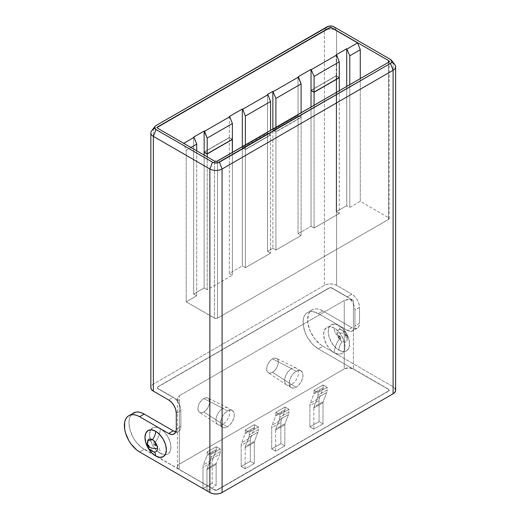 <?xml version="1.0" encoding="UTF-8"?>
<svg xmlns="http://www.w3.org/2000/svg" width="520" height="520" viewBox="0 0 520 520"><rect width="100%" height="100%" fill="white"/><g stroke="black" fill="none" stroke-linecap="round" stroke-linejoin="round"><path stroke-width="0.39" stroke-dasharray="2.6 1.95" d="M227.435 410.995L222.853 408.35A9.717 5.61 120 0 0 216.502 416.91A9.717 5.61 120 0 0 217.99 424.697A9.717 5.61 120 0 0 222.853 424.216L227.435 426.862A9.717 5.61 -60 0 1 222.573 427.343A9.717 5.61 -60 0 1 221.084 419.556A9.717 5.61 -60 0 1 227.435 410.995L230.061 410.079L232.291 410.514L233.779 412.224L234.306 414.96L233.779 418.301L232.291 421.733L230.061 424.743L227.435 426.862L224.803 427.778L222.573 427.343L221.084 425.626L220.565 422.897L221.084 419.556L222.573 416.124L224.803 413.114L227.435 410.995A9.717 5.61 -60 0 1 232.291 410.514A9.717 5.61 -60 0 1 233.779 418.301A9.717 5.61 -60 0 1 227.435 426.862L222.853 424.216A9.717 5.61 -60 0 1 217.808 424.587A9.717 5.61 -60 0 1 216.554 416.741A9.717 5.61 -60 0 1 222.853 408.35L203.762 398.522A8.262 4.771 120 0 0 198.412 405.652A8.262 4.771 120 0 0 199.478 412.321A8.262 4.771 120 0 0 203.762 412.009L222.853 424.216L203.762 412.009L201.533 412.782L199.635 412.418L198.367 410.963L197.925 408.635L198.367 405.795L199.635 402.876L201.533 400.322L203.762 398.522L205.998 397.741L207.896 398.112L209.164 399.568L209.606 401.888L209.164 404.729L207.896 407.647L205.998 410.202L203.762 412.009A8.262 4.771 120 0 0 209.203 404.586A8.262 4.771 120 0 0 207.733 398.028A8.262 4.771 120 0 0 203.762 398.522L222.853 408.35A9.717 5.61 -60 0 1 227.519 407.765A9.717 5.61 -60 0 1 229.249 415.487A9.717 5.61 -60 0 1 222.853 424.216A9.717 5.61 120 0 0 229.203 415.656A9.717 5.61 120 0 0 227.708 407.869A9.717 5.61 120 0 0 222.853 408.35L227.435 410.995M296.147 371.325L291.564 368.68A9.717 5.61 120 0 0 285.214 377.24A9.717 5.61 120 0 0 286.709 385.028A9.717 5.61 120 0 0 291.564 384.547L296.147 387.192A9.717 5.61 -60 0 1 291.284 387.673A9.717 5.61 -60 0 1 289.796 379.886A9.717 5.61 -60 0 1 296.147 371.325L298.772 370.409L301.002 370.844L302.49 372.554L303.017 375.291L302.49 378.632L301.002 382.063L298.772 385.067L296.147 387.192L293.514 388.109L291.284 387.673L289.796 385.957L289.276 383.227L289.796 379.886L291.284 376.454L293.514 373.445L296.147 371.325A9.717 5.61 -60 0 1 301.002 370.844A9.717 5.61 -60 0 1 302.49 378.625A9.717 5.61 -60 0 1 296.147 387.192L291.564 384.547A9.717 5.61 -60 0 1 286.526 384.917A9.717 5.61 -60 0 1 285.266 377.072A9.717 5.61 -60 0 1 291.564 368.68L272.48 358.846A8.262 4.771 120 0 0 267.124 365.982A8.262 4.771 120 0 0 268.19 372.651A8.262 4.771 120 0 0 272.48 372.34L291.564 384.547L272.48 372.34L270.244 373.113L268.346 372.749L267.079 371.287L266.637 368.966L267.079 366.125L268.346 363.207L270.244 360.653L272.48 358.846L274.709 358.072L276.608 358.443L277.875 359.899L278.317 362.219L277.875 365.06L276.608 367.978L274.709 370.532L272.48 372.34A8.262 4.771 120 0 0 277.914 364.916A8.262 4.771 120 0 0 276.445 358.351A8.262 4.771 120 0 0 272.48 358.846L291.564 368.68A9.717 5.61 -60 0 1 296.231 368.095A9.717 5.61 -60 0 1 297.96 375.817A9.717 5.61 -60 0 1 291.564 384.547A9.717 5.61 120 0 0 297.914 375.986A9.717 5.61 120 0 0 296.426 368.199A9.717 5.61 120 0 0 291.564 368.68L296.147 371.325M340.893 337.935L340.425 336.941L340.828 338.332L340.951 337.675L339.8 338.566L338.709 336.674L340.425 336.941L338.709 336.674A1.547 0.891 60 0 1 339.3 335.894A1.547 0.891 60 0 1 339.8 336.043A15.75 9.094 -60 0 1 337.545 335.316A15.75 9.094 -60 0 1 334.321 328.127A15.119 8.729 -120 0 0 323.628 334.295A15.119 8.729 -120 0 0 334.321 352.807A15.75 9.094 -60 0 1 339.8 338.566A1.547 0.891 60 0 1 338.709 336.674L339.8 336.043A1.547 0.891 60 0 1 340.893 337.935A1.547 0.891 60 0 1 340.853 338.26A1.547 0.891 60 0 1 339.8 338.566A15.75 9.094 120 0 0 334.321 352.807L338.41 354.231L341.874 353.561L344.195 350.89L345.007 346.638L344.195 341.445L341.874 336.102L338.41 331.428L334.321 328.127L330.226 326.703L326.762 327.379L324.441 330.044L323.628 334.295L324.441 339.488L326.762 344.832L330.226 349.512L334.321 352.807A15.119 8.729 -120 0 0 345.007 346.638A15.119 8.729 -120 0 0 334.321 328.127A15.75 9.094 120 0 0 337.545 335.316A15.75 9.094 120 0 0 339.8 336.043L340.893 337.935L339.8 336.043M154.765 445.393L155.857 444.762L154.141 444.496L155.857 444.762L154.765 442.871L153.673 443.501L154.141 444.496L153.673 443.501A1.547 0.891 -120 0 0 154.765 445.393A1.547 0.891 -120 0 0 155.266 445.543A1.547 0.891 -120 0 0 155.857 444.762A1.547 0.891 -120 0 0 154.765 442.871A15.75 9.094 120 0 0 160.245 428.623A15.119 8.729 60 0 1 170.937 447.135A15.119 8.729 60 0 1 160.245 453.31A15.75 9.094 120 0 0 157.02 446.121A15.75 9.094 120 0 0 154.765 445.393A15.75 9.094 -60 0 1 157.02 446.121A15.75 9.094 -60 0 1 160.245 453.31L156.156 450.008L152.691 445.328L150.371 439.991L149.559 434.798L150.371 430.541L152.691 427.875L156.156 427.206L160.245 428.623L164.34 431.925L167.804 436.605L170.125 441.948L170.937 447.135L170.125 451.393L167.804 454.058L165.159 454.766L160.245 453.31A15.119 8.729 60 0 1 149.559 434.798A15.119 8.729 60 0 1 160.245 428.623A15.75 9.094 -60 0 1 154.765 442.871A1.547 0.891 -120 0 0 153.712 443.176A1.547 0.891 -120 0 0 153.673 443.501L154.765 445.393L157.02 446.121C156.722 446.745 153.439 440.778 154.173 441.181L153.673 443.501M342.128 330.142A7.124 4.115 60 0 1 347.165 338.871A8.274 4.777 0 0 0 347.432 337.675A8.274 4.777 0 0 0 345.007 334.295A8.274 4.777 0 0 0 337.09 333.047A7.124 4.115 60 0 1 340.373 329.492A7.124 4.115 60 0 1 342.128 330.142A7.124 4.115 60 0 1 347.165 338.871A7.124 4.115 60 0 1 346.97 340.373A7.124 4.115 60 0 1 342.128 341.776A9.275 5.356 120 0 0 338.897 350.168A15.119 8.729 -120 0 0 349.59 343.993A15.119 8.729 -120 0 0 338.897 325.481A9.275 5.356 120 0 0 340.801 329.713A9.275 5.356 120 0 0 342.128 330.142A9.275 5.356 -60 0 1 340.801 329.713A9.275 5.356 -60 0 1 338.897 325.481L334.809 324.058L331.344 324.733L329.024 327.399L328.211 331.65L329.024 336.843L331.344 342.186L334.809 346.866L338.897 350.168L342.992 351.585L346.457 350.916L348.777 348.25L349.59 343.993L348.777 338.8L346.457 333.457L342.992 328.783L338.897 325.481A15.119 8.729 -120 0 0 328.211 331.65A15.119 8.729 -120 0 0 338.897 350.168A9.275 5.356 -60 0 1 342.128 341.776A7.124 4.115 60 0 1 337.09 333.047A7.124 4.115 60 0 1 339.807 329.453A7.124 4.115 60 0 1 342.128 330.142M147.713 440.726L147.401 442.566A7.124 4.115 -120 0 0 152.438 451.295A7.124 4.115 -120 0 0 154.193 451.945M147.134 443.762L147.401 442.566A7.124 4.115 -120 0 0 152.438 451.295A9.275 5.356 -60 0 1 153.764 451.718A9.275 5.356 -60 0 1 154.07 451.925A9.275 5.356 120 0 0 153.764 451.718A9.275 5.356 120 0 0 152.438 451.295M242.32 147.622L245.375 149.383L245.375 144.976L245.375 149.383L270.569 134.836L245.375 149.383L242.32 147.622L242.32 146.738L242.32 147.622L267.514 133.075L270.569 134.836L270.569 130.429L270.569 134.836L267.514 133.075L242.32 147.622M267.514 94.458L267.514 133.075L267.514 94.458M272.857 129.987L275.912 131.749L275.912 127.341L275.912 131.749L301.106 117.208L301.106 112.794L301.106 117.208L298.051 115.44L301.106 117.208L275.912 131.749L272.857 129.987L272.857 129.109L272.857 129.987L298.051 115.44L272.857 129.987M298.051 76.83L298.051 115.44L298.051 76.83M311.031 107.068L311.031 226.258L314.087 228.02L314.087 105.306L314.087 228.02L339.281 213.473L339.281 90.76L339.281 213.473L336.226 211.712L339.281 213.473L314.087 228.02L311.031 226.258L311.031 107.068M339.131 77.623L336.226 75.946L336.226 211.712L346.723 205.654L349.778 207.415L360.276 201.35L360.276 78.637L360.276 201.35L388.525 217.666L360.276 201.35L349.778 207.415L349.778 84.695L349.778 207.415L346.723 205.654L346.723 86.463L346.723 205.654L336.226 211.712L336.226 75.946L339.131 77.623M204.145 155.116L204.145 287.969L207.201 289.731L207.201 156.877L207.201 289.731L232.394 275.184L207.201 289.731L204.145 287.969L204.145 155.116M232.394 152.47L232.394 275.184L232.394 152.47M229.339 273.423L232.394 275.184L229.339 273.423L242.32 265.928L245.375 267.69L270.569 253.149L267.514 251.381L272.857 248.3L275.912 250.061L301.106 235.514L298.051 233.753L311.031 226.258L298.051 233.753L301.106 235.514L301.106 117.384L275.912 131.93L272.857 130.162L298.051 115.622L298.051 233.753L298.051 115.622L301.106 117.384L298.051 115.622L272.857 130.162L272.857 248.3L272.857 130.162L275.912 131.93L275.912 250.061L275.912 131.93L301.106 117.384L301.106 235.514L275.912 250.061L272.857 248.3L267.514 251.381L270.569 253.149L245.375 267.69L245.375 149.559L242.32 147.797L242.32 265.928L245.375 267.69L245.375 149.559L270.569 135.012L270.569 253.149L270.569 135.012L267.514 133.25L267.514 251.381L267.514 133.25L270.569 135.012L245.375 149.559L242.32 147.797L267.514 133.25L242.32 147.797L242.32 265.928L229.339 273.423L229.339 137.657L229.339 273.423M232.245 139.334L229.339 137.657L232.245 139.334M133.419 413.01A21.593 12.467 -120 0 0 130.104 430.313A21.593 12.467 -120 0 0 144.216 449.345L139.633 451.984L144.216 449.345L214.455 489.892L216.808 490.165L388.525 391.157L389.155 390.279L388.525 389.396L318.286 348.842A21.593 12.467 60 0 1 304.181 329.817A21.593 12.467 60 0 1 307.489 312.507A21.593 12.467 60 0 1 318.286 313.579L347.295 330.33L351.878 327.685L354.803 328.699L357.279 328.218L358.93 326.313L359.515 323.278L354.933 325.923A10.796 6.234 60 0 1 353.405 330.33L353.405 368.94A6.481 3.738 0 0 0 344.247 368.94L348.822 367.848L353.405 368.94L388.525 389.22L389.155 390.098L388.525 390.981L216.808 489.99L214.455 489.716L179.335 469.443L177.931 468.228L177.437 466.798L177.931 465.368L179.335 464.152L344.247 368.94L344.247 300.534A6.481 3.738 180 0 1 353.405 300.534L353.405 303.882L351.377 300.547L348.816 297.882L353.405 300.534L353.405 303.882A10.796 6.234 60 0 1 354.933 310.05L359.515 307.411L358.93 303.7L357.279 299.884L354.803 296.543L351.878 294.183L336.609 285.37L336.609 30.589L393.107 63.206L393.107 386.75L394.979 388.369M216.287 446.7L207.123 451.984L211.094 454.279L220.259 448.988L216.287 446.7L207.123 451.984L207.123 454.63L216.287 449.345L216.287 446.7L220.259 448.988L220.259 451.633L211.094 456.924L211.094 454.279L220.259 448.988L220.259 451.633L211.094 456.924A9.932 5.733 60 0 1 210.672 459.446L219.837 454.155L216.314 463.32A4.316 2.496 -120 0 0 216.131 464.418L216.131 485.576L212.167 483.281L212.167 462.124L203.002 467.415A9.932 5.733 60 0 1 203.424 464.893L212.583 459.602L216.106 450.437A4.316 2.496 -120 0 0 216.287 449.345L207.123 454.63A4.316 2.496 60 0 1 206.941 455.728L216.106 450.437L206.941 455.728L203.424 464.893L212.583 459.602A9.932 5.733 -120 0 0 212.167 462.124L203.002 467.415L203.002 488.572L212.167 483.281L203.002 488.572L203.002 467.415A9.932 5.733 60 0 1 203.424 464.893L206.941 455.728A4.316 2.496 -120 0 0 207.123 454.63L207.123 451.984L211.094 454.279L211.094 456.924A9.932 5.733 60 0 1 210.672 459.446L219.837 454.155A9.932 5.733 -120 0 0 220.259 451.633A9.932 5.733 60 0 1 219.837 454.155L216.314 463.32L207.155 468.611L216.314 463.32A4.316 2.496 -120 0 0 216.131 464.418L206.973 469.709L216.131 464.418L216.131 485.576L206.973 490.867L216.131 485.576L212.167 483.281L212.167 462.124A9.932 5.733 60 0 1 212.583 459.602L216.106 450.437A4.316 2.496 -120 0 0 216.287 449.345L216.287 446.7M284.999 407.03L275.834 412.315L279.806 414.609L288.971 409.318L284.999 407.03L275.834 412.315L275.834 414.96L284.999 409.669L284.999 407.03L288.971 409.318L288.971 411.964L279.806 417.255L279.806 414.609L288.971 409.318L288.971 411.964L279.806 417.255A9.932 5.733 60 0 1 279.383 419.776L288.548 414.486L285.031 423.651A4.316 2.496 -120 0 0 284.843 424.749L284.843 445.906L280.878 443.612L280.878 422.454L271.713 427.746A9.932 5.733 60 0 1 272.136 425.224L281.294 419.933L284.817 410.768A4.316 2.496 -120 0 0 284.999 409.669L275.834 414.96A4.316 2.496 60 0 1 275.652 416.059L284.817 410.768L275.652 416.059L272.136 425.224L281.294 419.933A9.932 5.733 -120 0 0 280.878 422.454L271.713 427.746L271.713 448.903L280.878 443.612L271.713 448.903L275.685 451.191L284.843 445.906L275.685 451.191L275.685 430.034L284.843 424.749L275.685 430.034A4.316 2.496 60 0 1 275.867 428.942L285.031 423.651L275.867 428.942L279.383 419.776L288.548 414.486A9.932 5.733 -120 0 0 288.971 411.964A9.932 5.733 60 0 1 288.548 414.486L285.031 423.651A4.316 2.496 -120 0 0 284.843 424.749L284.843 445.906L280.878 443.612L280.878 422.454A9.932 5.733 60 0 1 281.294 419.933L284.817 410.768A4.316 2.496 -120 0 0 284.999 409.669L284.999 407.03M254.462 424.658L245.297 429.949L249.269 432.237L258.427 426.953L254.462 424.658L245.297 429.949L245.297 432.594L254.462 427.303L254.462 424.658L258.427 426.953L258.427 429.598L249.269 434.882L249.269 432.237L258.427 426.953L258.427 429.598L249.269 434.882A9.932 5.733 60 0 1 248.846 437.411L258.011 432.12L254.488 441.279A4.316 2.496 -120 0 0 254.306 442.377L254.306 463.535L250.335 461.247L250.335 440.089L241.176 445.374A9.932 5.733 60 0 1 241.599 442.851L250.757 437.56L254.274 428.402A4.316 2.496 -120 0 0 254.462 427.303L245.297 432.594A4.316 2.496 60 0 1 245.115 433.687L254.274 428.402L245.115 433.687L241.599 442.851L250.757 437.56A9.932 5.733 -120 0 0 250.335 440.089L241.176 445.374L241.176 466.531L250.335 461.247L241.176 466.531L245.147 468.825L254.306 463.535L245.147 468.825L245.147 447.668L254.306 442.377L245.147 447.668A4.316 2.496 60 0 1 245.33 446.57L254.488 441.279L245.33 446.57L248.846 437.411L258.011 432.12A9.932 5.733 -120 0 0 258.427 429.598A9.932 5.733 60 0 1 258.011 432.12L254.488 441.279A4.316 2.496 -120 0 0 254.306 442.377L254.306 463.535L250.335 461.247L250.335 440.089A9.932 5.733 60 0 1 250.757 437.56L254.274 428.402A4.316 2.496 -120 0 0 254.462 427.303L254.462 424.658M323.173 384.988L314.008 390.279L317.98 392.568L327.145 387.276L323.173 384.988L314.008 390.279L314.008 392.918L323.173 387.634L323.173 384.988L327.145 387.276L327.145 389.922L317.98 395.213L317.98 392.568L327.145 387.276L327.145 389.922L317.98 395.213A9.932 5.733 60 0 1 317.558 397.735L326.722 392.45L323.2 401.609A4.316 2.496 -120 0 0 323.017 402.707L323.017 423.865L319.053 421.571L319.053 400.413L309.887 405.704A9.932 5.733 60 0 1 310.31 403.182L319.469 397.891L322.992 388.732A4.316 2.496 -120 0 0 323.173 387.634L314.008 392.918A4.316 2.496 60 0 1 313.827 394.017L322.992 388.732L313.827 394.017L310.31 403.182L319.469 397.891A9.932 5.733 -120 0 0 319.053 400.413L309.887 405.704L309.887 426.862L319.053 421.571L309.887 426.862L313.859 429.156L323.017 423.865L313.859 429.156L313.859 407.999L323.017 402.707L313.859 407.999A4.316 2.496 60 0 1 314.041 406.9L323.2 401.609L314.041 406.9L317.558 397.735L326.722 392.45A9.932 5.733 -120 0 0 327.145 389.922A9.932 5.733 60 0 1 326.722 392.45L323.2 401.609A4.316 2.496 -120 0 0 323.017 402.707L323.017 423.865L319.053 421.571L319.053 400.413A9.932 5.733 60 0 1 319.469 397.891L322.992 388.732A4.316 2.496 -120 0 0 323.173 387.634L323.173 384.988M186.206 301.853L214.455 318.162L214.455 161.064L214.455 318.162A2.158 1.248 0 0 0 217.51 318.162L388.525 219.427A2.158 1.248 0 0 0 389.155 218.543A2.158 1.248 0 0 0 388.525 217.666L388.525 62.329L388.525 217.666L388.993 219.024L388.525 219.427L388.525 62.329L388.525 219.427L217.51 318.162L217.51 161.064L217.51 318.162L215.156 318.435L186.206 301.853L196.703 295.789L193.648 294.028L204.145 287.969L193.648 294.028L196.703 295.789L186.206 301.853L186.206 150.222L186.206 301.853M157.957 128.447L183.56 143.403L186.206 150.222L190.938 147.485L186.206 150.222L183.56 143.403L157.957 128.447M157.333 127.653A2.158 1.248 0 0 0 157.326 127.738A2.158 1.248 0 0 0 157.957 128.622L157.488 127.263M131.521 414.583L130.104 416.819L129.24 419.627L128.947 422.897L130.104 430.313L133.419 437.944L135.733 441.474L141.238 447.285L214.455 489.892L179.335 469.443L179.335 401.031L174.746 398.385L177.307 401.05L179.335 404.378A10.796 6.234 -120 0 0 174.746 398.385A10.796 6.234 -120 0 0 173.225 397.325L168.643 399.971L173.225 397.325A10.796 6.234 60 0 1 174.746 398.385L157.957 388.687L157.326 387.81L157.957 386.925L328.971 288.19L330.499 287.827L332.026 288.19L348.816 297.882A10.796 6.234 60 0 1 353.405 303.882L353.405 330.33A10.796 6.234 60 0 1 352.697 330.863A10.796 6.234 60 0 1 347.295 330.33L351.878 327.685L322.868 310.934A21.593 12.467 -120 0 0 312.072 309.868A21.593 12.467 -120 0 0 308.757 327.171A21.593 12.467 -120 0 0 322.868 346.197L393.107 386.75L322.868 346.197L318.286 348.842L322.868 346.197L319.885 344.143L314.386 338.332L310.173 331.032L307.892 323.362L307.6 319.748L308.757 313.677L310.173 311.441L312.072 309.868L314.386 309.01L317.025 308.906L319.885 309.556L322.868 310.934L318.286 313.579L322.868 310.934L351.878 327.685A10.796 6.234 -120 0 0 357.279 328.218A10.796 6.234 -120 0 0 359.515 323.278L359.515 307.411A10.796 6.234 -120 0 0 351.878 294.183L347.295 296.829L332.026 288.015L330.499 287.651L328.971 288.015L157.957 386.75L157.326 387.634L157.957 388.512L173.225 397.325L157.957 388.512A2.158 1.248 180 0 1 157.326 387.634A2.158 1.248 180 0 1 157.957 386.75L157.957 386.925A2.158 1.248 0 0 0 157.326 387.81A2.158 1.248 0 0 0 157.957 388.687L179.335 401.031A6.481 3.738 180 0 1 177.437 398.385A6.481 3.738 180 0 1 179.335 395.74L179.335 464.152A6.481 3.738 0 0 0 177.437 466.798A6.481 3.738 0 0 0 179.335 469.443L179.335 430.826A10.796 6.234 -120 0 0 180.863 426.419L176.28 429.065L180.863 426.419L180.863 410.553A10.796 6.234 -120 0 0 179.335 404.378L179.335 430.826L178.119 431.606L175.825 431.801A10.796 6.234 -120 0 0 178.627 431.366A10.796 6.234 -120 0 0 179.335 430.826L180.466 428.981L180.863 426.419L180.863 410.553L180.466 407.537L179.335 404.378L179.335 401.031L177.931 399.815L177.437 398.385L177.931 396.955L179.335 395.74L179.335 464.152L344.247 368.94L344.247 300.534L179.335 395.74L344.247 300.534L348.822 299.436L353.405 300.534L348.816 297.882A10.796 6.234 -120 0 0 347.295 296.829A10.796 6.234 60 0 1 348.816 297.882L332.026 288.19A2.158 1.248 0 0 0 328.971 288.19L157.957 386.75L328.971 288.015A2.158 1.248 180 0 1 332.026 288.015L347.295 296.829L351.878 294.183L336.609 285.37A8.639 4.986 0 0 0 324.396 285.37L153.374 384.104A8.639 4.986 0 0 0 150.845 387.634L151.502 385.723L153.374 384.104L153.374 129.324L153.374 384.104L324.396 285.37L324.396 30.589L324.396 285.37L327.197 284.291L330.499 283.907L333.808 284.291L336.609 285.37L336.609 30.589L333.964 26.826L336.609 30.589A8.639 4.986 0 0 0 324.396 30.589A8.639 4.986 180 0 1 336.609 30.589L393.107 63.206L390.462 59.449L393.107 63.206L393.107 386.75A8.639 4.986 0 0 1 395.635 390.279M176.28 413.199L180.863 410.553L176.28 413.199M153.374 129.324L156.019 125.567L153.374 129.324L324.396 30.589L327.041 26.826L324.396 30.589L153.374 129.324A8.639 4.986 0 0 0 151.6 130.819M354.933 325.923L354.933 310.05L359.515 307.411L359.515 323.278L354.933 325.923L354.543 328.484L353.405 330.33L353.405 368.94L388.525 389.396L318.286 348.842L312.442 344.13L307.489 337.447L305.591 333.678L303.31 326.007L303.31 319.124L304.181 316.322L305.591 314.087L307.489 312.507L309.803 311.656L312.442 311.545L318.286 313.579L347.295 330.33L350.714 331.37L353.405 330.33L353.405 303.882L354.543 307.041L354.933 310.05L354.933 325.923M342.128 341.776C339.066 339.664 337.389 336.759 337.09 333.047C340.113 332.657 342.751 333.073 345.007 334.295L347.432 337.675L346.853 340.71L342.128 341.776M388.525 390.981L388.525 391.157A2.158 1.248 0 0 0 389.155 390.279A2.158 1.248 0 0 0 388.525 389.396L388.525 389.22A2.158 1.248 180 0 1 389.155 390.098A2.158 1.248 180 0 1 388.525 390.981L217.51 489.892L388.525 390.981M214.455 489.716L214.455 489.892A2.158 1.248 0 0 0 217.51 489.892L217.51 489.716A2.158 1.248 180 0 1 214.455 489.716M394.882 64.701A8.639 4.986 0 0 0 393.107 63.206M229.339 116.499L229.339 137.482L204.145 152.029L229.339 137.482L232.394 139.243L229.339 137.482L229.339 116.499M193.648 137.105L193.648 294.028L193.648 137.105M204.302 152.113L229.339 137.657L204.302 152.113M311.188 90.409L336.226 75.946L311.188 90.409M336.226 54.789L336.226 75.77L311.031 90.317L336.226 75.77L339.281 77.532L336.226 75.77L336.226 54.789M196.703 150.813L196.703 295.789L196.703 150.813M206.973 490.867L206.973 469.709A4.316 2.496 60 0 1 207.155 468.611L210.672 459.446L207.155 468.611A4.316 2.496 -120 0 0 206.973 469.709L206.973 490.867M279.806 417.255A9.932 5.733 60 0 1 279.383 419.776L275.867 428.942A4.316 2.496 -120 0 0 275.685 430.034L275.685 451.191L271.713 448.903L271.713 427.746A9.932 5.733 60 0 1 272.136 425.224L275.652 416.059A4.316 2.496 -120 0 0 275.834 414.96L275.834 412.315L279.806 414.609L279.806 417.255M249.269 434.882A9.932 5.733 60 0 1 248.846 437.411L245.33 446.57A4.316 2.496 -120 0 0 245.147 447.668L245.147 468.825L241.176 466.531L241.176 445.374A9.932 5.733 60 0 1 241.599 442.851L245.115 433.687A4.316 2.496 -120 0 0 245.297 432.594L245.297 429.949L249.269 432.237L249.269 434.882M317.98 395.213A9.932 5.733 60 0 1 317.558 397.735L314.041 406.9A4.316 2.496 -120 0 0 313.859 407.999L313.859 429.156L309.887 426.862L309.887 405.704A9.932 5.733 60 0 1 310.31 403.182L313.827 394.017A4.316 2.496 -120 0 0 314.008 392.918L314.008 390.279L317.98 392.568L317.98 395.213M222.573 427.343L217.99 424.697M217.808 424.587L199.478 412.321M291.284 387.673L286.709 385.028M286.526 384.917L268.19 372.651M339.424 335.901L337.545 335.316C337.844 334.685 341.126 340.652 340.392 340.256L340.828 338.332M155.142 445.536L153.615 443.762L153.738 443.105M340.373 329.492C344.942 330.733 347.288 333.463 347.432 337.675L346.821 340.795C348.29 340.808 343.168 329.498 340.821 329.726L340.373 329.492M147.745 440.642L148.941 445.9L150.118 447.993C151.716 450.138 152.925 451.373 153.745 451.711L154.278 451.958M389.155 218.543L389.155 61.445M312.072 309.868L307.489 312.507M178.627 431.366L174.044 434.012M357.279 328.218L352.697 330.863M177.437 466.798L177.437 398.385M296.231 368.095L276.445 358.351M301.002 370.844L296.426 368.199M227.519 407.765L207.733 398.028M232.291 410.514L227.708 407.869"/><path stroke-width="0.78" d="M147.713 440.726L147.134 443.762C147.277 447.974 149.63 450.704 154.193 451.945A7.124 4.115 -120 0 0 157.476 448.383A8.274 4.777 180 0 1 149.559 447.135A8.274 4.777 180 0 1 147.134 443.762A8.274 4.777 180 0 1 147.401 442.566A7.124 4.115 -120 0 1 147.595 441.064A7.124 4.115 -120 0 1 152.438 439.66A9.275 5.356 120 0 0 155.669 431.269A9.275 5.356 -60 0 1 152.438 439.66L147.738 440.668M154.07 451.925A9.275 5.356 -60 0 1 155.669 455.956A15.119 8.729 60 0 1 144.976 437.444A15.119 8.729 60 0 1 155.669 431.269L159.757 434.571L163.222 439.25L165.542 444.587L166.355 449.781L165.542 454.038L163.222 456.703L159.757 457.379L155.669 455.956L151.573 452.654L148.109 447.974L145.788 442.631L144.976 437.444L145.788 433.186L148.109 430.521L151.573 429.845L155.669 431.269A15.119 8.729 60 0 1 166.355 449.781A15.119 8.729 60 0 1 155.669 455.956A9.275 5.356 120 0 0 154.07 451.925M245.375 144.976L245.375 116.058L242.73 109.245L242.32 109.005L242.32 146.738L242.32 109.005L229.339 116.499L229.749 116.734L229.339 116.499L242.32 109.005L242.73 109.245L267.923 94.698L267.514 94.458L267.923 94.698L242.73 109.245L245.375 116.058L270.569 101.51L270.569 130.429L270.569 101.51L267.923 94.698L270.569 101.51L245.375 116.058L245.375 144.976M275.912 127.341L275.912 98.43L272.857 91.377L272.857 129.109L272.857 91.377L267.514 94.458L272.857 91.377L275.912 98.43L275.912 127.341M301.106 112.794L301.106 83.883L275.912 98.43L301.106 83.883L298.051 76.83L298.461 77.064L273.267 91.611L298.461 77.064L301.106 83.883L301.106 112.794M314.087 92.255L311.031 90.493L311.031 107.068L311.031 90.493L314.087 92.255L314.087 105.306L314.087 92.255L339.281 77.714L314.087 92.255M339.281 90.76L339.281 77.714L339.281 90.76M207.201 153.966L204.145 152.204L204.145 155.116L204.302 152.113L207.201 153.966L232.394 139.419L232.394 152.47L232.245 139.334L207.201 153.966L207.201 156.877L207.201 153.966M157.488 127.263L329.673 27.853L332.026 28.126L357.63 42.907L360.276 49.718L349.778 55.783L349.778 84.695L349.778 55.783L360.276 49.718L360.276 78.637L360.276 49.718L357.63 42.907L332.026 28.126A2.158 1.248 0 0 0 328.971 28.126L157.957 126.861L328.971 27.944A2.158 1.248 180 0 1 332.026 27.944L388.525 60.567L388.525 62.329L217.51 161.064A2.158 1.248 180 0 1 214.455 161.064L157.957 128.447A2.158 1.248 180 0 1 157.326 127.562A2.158 1.248 180 0 1 157.957 126.685L157.957 126.861A2.158 1.248 0 0 0 157.333 127.653M388.525 60.567A2.158 1.248 180 0 1 389.155 61.445A2.158 1.248 180 0 1 388.525 62.329L388.525 60.567L332.026 27.944L329.673 27.677L157.957 126.685L157.326 127.562L157.957 128.447L214.455 161.064L216.808 161.337L388.525 62.329L389.155 61.445L388.538 60.574M394.979 388.369L395.635 390.279L394.979 392.184L393.107 393.803L222.086 492.538L219.284 493.623L215.982 494L212.674 493.623L209.872 492.538L139.633 451.984L209.872 492.538L209.872 169L153.374 136.376L153.374 391.157L168.643 399.971A10.796 6.234 60 0 1 176.28 413.199L176.28 429.065A10.796 6.234 60 0 1 174.044 434.012A10.796 6.234 60 0 1 168.643 433.472L173.225 430.826A10.796 6.234 -120 0 0 175.825 431.801L173.225 430.826L144.216 414.076A21.593 12.467 -120 0 0 133.419 413.01L131.521 414.583M128.837 415.656L126.939 417.228L125.528 419.465L124.657 422.266L124.657 429.15L125.528 432.959L128.837 440.59L131.151 444.119L136.656 449.93L139.633 451.984A21.593 12.467 60 0 1 125.528 432.959A21.593 12.467 60 0 1 128.837 415.656L135.733 412.152L138.372 412.048L141.238 412.698L144.216 414.076L139.633 416.722L136.656 415.344L133.79 414.694L131.151 414.798L128.837 415.656A21.593 12.467 60 0 1 139.633 416.722L144.216 414.076L173.225 430.826L168.643 433.472L139.633 416.722L168.643 433.472L171.567 434.493L174.044 434.012L175.702 432.101L176.28 429.065L176.28 413.199L175.702 409.487L174.044 405.672L171.567 402.331L168.643 399.971L153.374 391.157L151.502 389.538L150.845 387.634A8.639 4.986 0 0 0 153.374 391.157L153.374 136.376L209.872 169L212.518 162.181L209.872 169A8.639 4.986 0 0 0 222.086 169L219.447 162.181A4.895 2.827 180 0 1 212.518 162.181L156.019 129.565A4.895 2.827 180 0 1 155.012 126.412A4.895 2.827 180 0 1 156.019 125.567L327.041 26.826A4.895 2.827 180 0 1 333.964 26.826L390.462 59.449L391.898 61.445L391.521 62.53L390.462 63.447L217.854 162.792L214.103 162.792L212.518 162.181L156.019 129.565L154.96 128.648L154.59 127.562L154.96 126.484L156.019 125.567L328.627 26.215L332.377 26.215L333.964 26.826L390.462 59.449A4.895 2.827 180 0 1 391.469 60.294A4.895 2.827 180 0 1 390.462 63.447L219.447 162.181L222.086 169L222.086 492.538L393.107 393.803A8.639 4.986 0 0 0 395.635 390.279L395.635 66.736A8.639 4.986 180 0 1 393.107 70.258L393.107 393.803L393.107 70.258L222.086 169A8.639 4.986 180 0 1 209.872 169L209.872 492.538A8.639 4.986 0 0 0 222.086 492.538L222.086 169L393.107 70.258L390.462 63.447L393.107 70.258A8.639 4.986 0 0 0 394.882 64.701L391.469 60.294M155.012 126.412L151.6 130.819A8.639 4.986 0 0 0 153.374 136.376L156.019 129.565L153.374 136.376A8.639 4.986 180 0 1 150.845 132.853A8.639 4.986 180 0 1 153.374 129.324M393.107 63.206A8.639 4.986 180 0 1 395.635 66.736M152.438 451.295A7.124 4.115 -120 0 0 154.758 451.978A7.124 4.115 -120 0 0 157.476 448.383A7.124 4.115 -120 0 0 152.438 439.66C155.5 441.766 157.177 444.678 157.476 448.383C154.459 448.773 151.814 448.363 149.559 447.135L147.134 443.762M204.145 152.029L204.145 131.047L193.648 137.105L194.058 137.345L193.648 137.105L204.145 131.047L204.145 152.029L207.201 153.79L207.201 138.099L204.145 131.047L204.555 131.281L229.749 116.734L204.555 131.281L207.201 138.099L232.394 123.552L232.394 139.243L207.201 153.79L207.201 138.099L232.394 123.552L229.749 116.734L232.394 123.552L232.394 139.243L207.201 153.79L204.145 152.029M346.723 86.463L346.723 48.73L336.226 54.789L336.635 55.029L336.226 54.789L346.723 48.73L346.723 86.463M311.031 90.317L311.031 69.336L298.051 76.83L311.031 69.336L311.031 90.317L314.087 92.079L314.087 76.388L311.031 69.336L314.087 76.388L314.087 92.079L339.281 77.532L339.281 61.841L314.087 76.388L339.281 61.841L336.635 55.029L311.441 69.57L336.635 55.029L339.281 61.841L339.281 77.532L314.087 92.079L311.031 90.317M349.778 55.783L346.723 48.73L349.778 55.783M190.938 147.485L196.703 144.157L196.703 150.813L196.703 144.157L194.058 137.345L183.716 143.319L194.058 137.345L196.703 144.157L190.938 147.485M357.63 42.907L347.132 48.965L357.63 42.907M203.002 488.572L206.973 490.867L203.002 488.572M150.845 387.634L150.845 132.853M154.193 451.945L153.745 451.711"/></g></svg>
